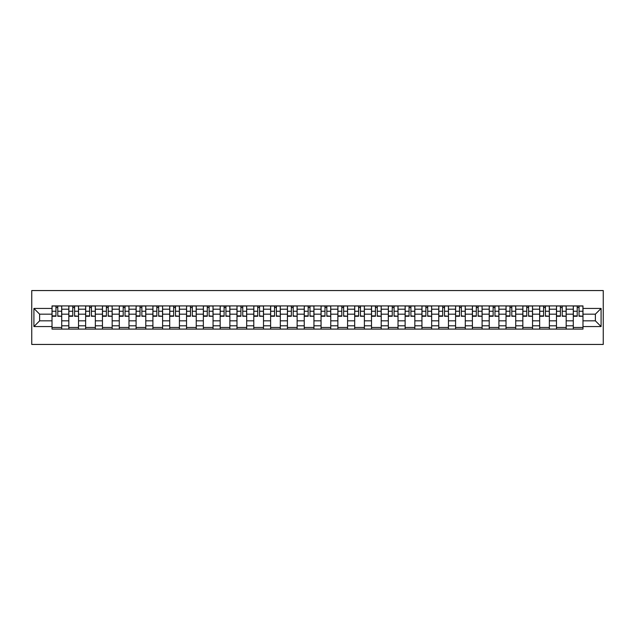 <?xml version="1.0" encoding="UTF-8"?>
<svg xmlns="http://www.w3.org/2000/svg" width="635" height="635" viewBox="0 0 635 635"><rect width="100%" height="100%" fill="white"/><g stroke="black" fill="none" stroke-linecap="round" stroke-linejoin="round"><path stroke-width="0.95" d="M31.75 344.448L603.25 344.448L603.25 290.552L31.75 290.552L31.75 344.448M68.826 329.089L68.826 309.197L61.714 309.197L61.714 329.089M61.714 309.197L61.714 305.911M68.826 309.197L68.826 305.911M78.534 305.911L78.534 329.089M85.646 329.089L85.646 305.911M95.345 305.911L95.345 329.089M102.457 329.089L102.457 305.911M112.165 305.911L112.165 329.089M119.277 329.089L119.277 305.911M128.976 305.911L128.976 329.089M136.088 329.089L136.088 305.911M145.788 305.911L145.788 329.089M152.908 329.089L152.908 305.911M162.608 305.911L162.608 329.089M169.72 329.089L169.72 305.911M179.419 305.911L179.419 329.089M186.539 329.089L186.539 305.911M196.239 305.911L196.239 329.089M203.351 329.089L203.351 305.911M213.05 305.911L213.05 329.089M220.162 329.089L220.162 305.911M229.87 305.911L229.87 329.089M236.982 329.089L236.982 305.911M246.682 305.911L246.682 329.089M253.794 329.089L253.794 305.911M263.501 305.911L263.501 329.089M270.613 329.089L270.613 305.911M280.313 305.911L280.313 329.089M287.425 329.089L287.425 305.911M297.124 305.911L297.124 329.089M304.244 329.089L304.244 305.911M313.944 305.911L313.944 329.089M321.056 329.089L321.056 305.911M330.756 305.911L330.756 329.089M337.876 329.089L337.876 305.911M347.575 305.911L347.575 329.089M354.687 329.089L354.687 305.911M364.387 305.911L364.387 329.089M371.499 329.089L371.499 305.911M381.206 305.911L381.206 329.089M388.318 329.089L388.318 305.911M398.018 305.911L398.018 329.089M405.13 329.089L405.13 305.911M414.838 305.911L414.838 329.089M421.95 329.089L421.95 305.911M431.649 305.911L431.649 329.089M438.761 329.089L438.761 305.911M448.461 305.911L448.461 329.089M455.581 329.089L455.581 305.911M465.28 305.911L465.28 329.089M472.392 329.089L472.392 305.911M482.092 305.911L482.092 329.089M489.212 329.089L489.212 305.911M498.912 305.911L498.912 329.089M506.024 329.089L506.024 305.911M515.723 305.911L515.723 329.089M522.835 329.089L522.835 305.911M532.543 305.911L532.543 329.089M539.655 329.089L539.655 305.911M549.354 305.911L549.354 329.089M556.466 329.089L556.466 305.911M566.174 305.911L566.174 329.089M573.286 329.089L573.286 305.911M573.286 320.842L566.174 320.842M556.466 320.842L549.354 320.842M539.655 320.842L532.543 320.842M522.835 320.842L515.723 320.842M506.024 320.842L498.912 320.842M489.212 320.842L482.092 320.842M472.392 320.842L465.28 320.842M455.581 320.842L448.461 320.842M438.761 320.842L431.649 320.842M421.95 320.842L414.838 320.842M405.13 320.842L398.018 320.842M388.318 320.842L381.206 320.842M371.499 320.842L364.387 320.842M354.687 320.842L347.575 320.842M337.876 320.842L330.756 320.842M321.056 320.842L313.944 320.842M304.244 320.842L297.124 320.842M287.425 320.842L280.313 320.842M270.613 320.842L263.501 320.842M253.794 320.842L246.682 320.842M236.982 320.842L229.87 320.842M220.162 320.842L213.05 320.842M203.351 320.842L196.239 320.842M186.539 320.842L179.419 320.842M169.72 320.842L162.608 320.842M152.908 320.842L145.788 320.842M136.088 320.842L128.976 320.842M119.277 320.842L112.165 320.842M102.457 320.842L95.345 320.842M85.646 320.842L78.534 320.842M68.826 320.842L61.714 320.842M573.286 314.158L566.174 314.158M556.466 314.158L549.354 314.158M539.655 314.158L532.543 314.158M522.835 314.158L515.723 314.158M506.024 314.158L498.912 314.158M489.212 314.158L482.092 314.158M472.392 314.158L465.28 314.158M455.581 314.158L448.461 314.158M438.761 314.158L431.649 314.158M421.95 314.158L414.838 314.158M405.13 314.158L398.018 314.158M388.318 314.158L381.206 314.158M371.499 314.158L364.387 314.158M354.687 314.158L347.575 314.158M337.876 314.158L330.756 314.158M321.056 314.158L313.944 314.158M304.244 314.158L297.124 314.158M287.425 314.158L280.313 314.158M270.613 314.158L263.501 314.158M253.794 314.158L246.682 314.158M236.982 314.158L229.87 314.158M220.162 314.158L213.05 314.158M203.351 314.158L196.239 314.158M186.539 314.158L179.419 314.158M169.72 314.158L162.608 314.158M152.908 314.158L145.788 314.158M136.088 314.158L128.976 314.158M119.277 314.158L112.165 314.158M102.457 314.158L95.345 314.158M85.646 314.158L78.534 314.158M68.826 314.158L61.714 314.158M39.616 320.842L52.014 320.842L52.014 314.158L39.616 314.158L39.616 320.842L33.909 326.557L33.909 308.443L52.014 308.443L52.014 314.158M582.986 314.158L582.986 320.842L595.384 320.842L595.384 314.158L582.986 314.158L582.986 305.911L52.014 305.911L52.014 308.443M582.986 308.443L601.091 308.443L601.091 326.557L582.986 326.557L582.986 320.842M52.014 320.842L52.014 329.089L582.986 329.089L582.986 326.557M52.014 326.557L33.909 326.557M61.714 327.469L52.014 327.469M55.951 307.53L57.785 307.53M78.534 327.469L68.826 327.469M72.763 307.53L74.597 307.53M95.345 327.469L85.646 327.469M89.583 307.53L91.408 307.53M112.165 327.469L102.457 327.469M106.394 307.53L108.228 307.53M128.976 327.469L119.277 327.469M123.206 307.53L125.039 307.53M145.788 327.469L136.088 327.469M140.025 307.53L141.859 307.53M162.608 327.469L152.908 327.469M156.837 307.53L158.671 307.53M179.419 327.469L169.72 327.469M173.657 307.53L175.49 307.53M196.239 327.469L186.539 327.469M190.468 307.53L192.302 307.53M213.05 327.469L203.351 327.469M207.288 307.53L209.121 307.53M229.87 327.469L220.162 327.469M224.099 307.53L225.933 307.53M246.682 327.469L236.982 327.469M240.919 307.53L242.745 307.53M263.501 327.469L253.794 327.469M257.731 307.53L259.564 307.53M280.313 327.469L270.613 327.469M274.542 307.53L276.376 307.53M297.124 327.469L287.425 327.469M291.362 307.53L293.195 307.53M313.944 327.469L304.244 327.469M308.173 307.53L310.007 307.53M330.756 327.469L321.056 327.469M324.993 307.53L326.827 307.53M347.575 327.469L337.876 327.469M341.805 307.53L343.638 307.53M364.387 327.469L354.687 327.469M358.624 307.53L360.458 307.53M381.206 327.469L371.499 327.469M375.436 307.53L377.269 307.53M398.018 327.469L388.318 327.469M392.255 307.53L394.081 307.53M414.838 327.469L405.13 327.469M409.067 307.53L410.901 307.53M431.649 327.469L421.95 327.469M425.879 307.53L427.712 307.53M448.461 327.469L438.761 327.469M442.698 307.53L444.532 307.53M465.28 327.469L455.581 327.469M459.51 307.53L461.343 307.53M482.092 327.469L472.392 327.469M476.329 307.53L478.163 307.53M498.912 327.469L489.212 327.469M493.141 307.53L494.975 307.53M515.723 327.469L506.024 327.469M509.961 307.53L511.794 307.53M532.543 327.469L522.835 327.469M526.772 307.53L528.606 307.53M549.354 327.469L539.655 327.469M543.592 307.53L545.417 307.53M566.174 327.469L556.466 327.469M560.403 307.53L562.237 307.53M582.986 327.469L573.286 327.469M577.215 307.53L579.049 307.53M33.909 308.443L39.616 314.158M595.384 320.842L601.091 326.557M595.384 314.158L601.091 308.443M57.785 315.889L61.659 316.262L57.785 316.262L57.785 306.022L61.659 306.022L59.507 306.022M61.659 315.889L61.659 306.022M55.951 307.419L57.785 307.419M54.221 306.022L52.07 306.022L52.07 316.262L55.951 316.262L55.951 306.022L54.388 306.022M52.07 306.022L59.341 306.022M74.597 315.889L78.478 316.262L74.597 316.262L74.597 306.022L78.478 306.022L76.319 306.022M78.478 315.889L78.478 306.022M72.763 307.419L74.597 307.419M71.041 306.022L68.882 306.022L68.882 316.262L72.763 316.262L72.763 306.022L71.199 306.022M68.882 306.022L76.16 306.022M91.408 315.889L95.29 316.262L91.408 316.262L91.408 306.022L95.29 306.022L93.139 306.022M95.29 315.889L95.29 306.022M89.583 307.419L91.408 307.419M87.852 306.022L85.701 306.022L85.701 316.262L89.583 316.262L89.583 306.022L88.019 306.022M85.701 306.022L92.972 306.022M108.228 315.889L112.109 316.262L108.228 316.262L108.228 306.022L112.109 306.022L109.95 306.022M112.109 315.889L112.109 306.022M106.394 307.419L108.228 307.419M104.672 306.022L102.513 306.022L102.513 316.262L106.394 316.262L106.394 306.022L104.831 306.022M102.513 306.022L109.791 306.022M125.039 315.889L128.921 316.262L125.039 316.262L125.039 306.022L128.921 306.022L126.77 306.022M128.921 315.889L128.921 306.022M123.206 307.419L125.039 307.419M121.483 306.022L119.332 306.022L119.332 316.262L123.206 316.262L123.206 306.022L121.65 306.022M119.332 306.022L126.603 306.022M141.859 315.889L145.74 316.262L141.859 316.262L141.859 306.022L145.74 306.022L143.581 306.022M145.74 315.889L145.74 306.022M140.025 307.419L141.859 307.419M138.303 306.022L136.144 306.022L136.144 316.262L140.025 316.262L140.025 306.022L138.462 306.022M136.144 306.022L143.423 306.022M158.671 315.889L162.552 316.262L158.671 316.262L158.671 306.022L162.552 306.022L160.393 306.022M162.552 315.889L162.552 306.022M156.837 307.419L158.671 307.419M155.115 306.022L152.956 306.022L152.956 316.262L156.837 316.262L156.837 306.022L155.273 306.022M152.956 306.022L160.234 306.022M175.49 315.889L179.372 316.262L175.49 316.262L175.49 306.022L179.372 306.022L177.213 306.022M179.372 315.889L179.372 306.022M173.657 307.419L175.49 307.419M171.934 306.022L169.775 306.022L169.775 316.262L173.657 316.262L173.657 306.022L172.093 306.022M169.775 306.022L177.054 306.022M192.302 315.889L196.183 316.262L192.302 316.262L192.302 306.022L196.183 306.022L194.024 306.022M196.183 315.889L196.183 306.022M190.468 307.419L192.302 307.419M188.746 306.022L186.587 306.022L186.587 316.262L190.468 316.262L190.468 306.022L188.905 306.022M186.587 306.022L193.865 306.022M209.121 315.889L212.995 316.262L209.121 316.262L209.121 306.022L212.995 306.022L210.844 306.022M212.995 315.889L212.995 306.022M207.288 307.419L209.121 307.419M205.557 306.022L203.406 306.022L203.406 316.262L207.288 316.262L207.288 306.022L205.724 306.022M203.406 306.022L210.677 306.022M225.933 315.889L229.814 316.262L225.933 316.262L225.933 306.022L229.814 306.022L227.655 306.022M229.814 315.889L229.814 306.022M224.099 307.419L225.933 307.419M222.377 306.022L220.218 306.022L220.218 316.262L224.099 316.262L224.099 306.022L222.536 306.022M220.218 306.022L227.497 306.022M242.745 315.889L246.626 316.262L242.745 316.262L242.745 306.022L246.626 306.022L244.475 306.022M246.626 315.889L246.626 306.022M240.919 307.419L242.745 307.419M239.189 306.022L237.038 306.022L237.038 316.262L240.919 316.262L240.919 306.022L239.355 306.022M237.038 306.022L244.308 306.022M259.564 315.889L263.446 316.262L259.564 316.262L259.564 306.022L263.446 306.022L261.287 306.022M263.446 315.889L263.446 306.022M257.731 307.419L259.564 307.419M256.008 306.022L253.849 306.022L253.849 316.262L257.731 316.262L257.731 306.022L256.167 306.022M253.849 306.022L261.128 306.022M276.376 315.889L280.257 316.262L276.376 316.262L276.376 306.022L280.257 306.022L278.106 306.022M280.257 315.889L280.257 306.022M274.542 307.419L276.376 307.419M272.82 306.022L270.669 306.022L270.669 316.262L274.542 316.262L274.542 306.022L272.986 306.022M270.669 306.022L277.94 306.022M293.195 315.889L297.077 316.262L293.195 316.262L293.195 306.022L297.077 306.022L294.918 306.022M297.077 315.889L297.077 306.022M291.362 307.419L293.195 307.419M289.639 306.022L287.48 306.022L287.48 316.262L291.362 316.262L291.362 306.022L289.798 306.022M287.48 306.022L294.759 306.022M310.007 315.889L313.888 316.262L310.007 316.262L310.007 306.022L313.888 306.022L311.729 306.022M313.888 315.889L313.888 306.022M308.173 307.419L310.007 307.419M306.451 306.022L304.292 306.022L304.292 316.262L308.173 316.262L308.173 306.022L306.61 306.022M304.292 306.022L311.571 306.022M326.827 315.889L330.708 316.262L326.827 316.262L326.827 306.022L330.708 306.022L328.549 306.022M330.708 315.889L330.708 306.022M324.993 307.419L326.827 307.419M323.271 306.022L321.112 306.022L321.112 316.262L324.993 316.262L324.993 306.022L323.429 306.022M321.112 306.022L328.39 306.022M343.638 315.889L347.52 316.262L343.638 316.262L343.638 306.022L347.52 306.022L345.361 306.022M347.52 315.889L347.52 306.022M341.805 307.419L343.638 307.419M340.082 306.022L337.923 306.022L337.923 316.262L341.805 316.262L341.805 306.022L340.241 306.022M337.923 306.022L345.202 306.022M360.458 315.889L364.331 316.262L360.458 316.262L360.458 306.022L364.331 306.022L362.18 306.022M364.331 315.889L364.331 306.022M358.624 307.419L360.458 307.419M356.894 306.022L354.743 306.022L354.743 316.262L358.624 316.262L358.624 306.022L357.06 306.022M354.743 306.022L362.013 306.022M377.269 315.889L381.151 316.262L377.269 316.262L377.269 306.022L381.151 306.022L378.992 306.022M381.151 315.889L381.151 306.022M375.436 307.419L377.269 307.419M373.713 306.022L371.554 306.022L371.554 316.262L375.436 316.262L375.436 306.022L373.872 306.022M371.554 306.022L378.833 306.022M394.081 315.889L397.962 316.262L394.081 316.262L394.081 306.022L397.962 306.022L395.811 306.022M397.962 315.889L397.962 306.022M392.255 307.419L394.081 307.419M390.525 306.022L388.374 306.022L388.374 316.262L392.255 316.262L392.255 306.022L390.692 306.022M388.374 306.022L395.645 306.022M410.901 315.889L414.782 316.262L410.901 316.262L410.901 306.022L414.782 306.022L412.623 306.022M414.782 315.889L414.782 306.022M409.067 307.419L410.901 307.419M407.345 306.022L405.186 306.022L405.186 316.262L409.067 316.262L409.067 306.022L407.503 306.022M405.186 306.022L412.464 306.022M427.712 315.889L431.594 316.262L427.712 316.262L427.712 306.022L431.594 306.022L429.443 306.022M431.594 315.889L431.594 306.022M425.879 307.419L427.712 307.419M424.156 306.022L422.005 306.022L422.005 316.262L425.879 316.262L425.879 306.022L424.323 306.022M422.005 306.022L429.276 306.022M444.532 315.889L448.413 316.262L444.532 316.262L444.532 306.022L448.413 306.022L446.254 306.022M448.413 315.889L448.413 306.022M442.698 307.419L444.532 307.419M440.976 306.022L438.817 306.022L438.817 316.262L442.698 316.262L442.698 306.022L441.134 306.022M438.817 306.022L446.095 306.022M461.343 315.889L465.225 316.262L461.343 316.262L461.343 306.022L465.225 306.022L463.066 306.022M465.225 315.889L465.225 306.022M459.51 307.419L461.343 307.419M457.787 306.022L455.628 306.022L455.628 316.262L459.51 316.262L459.51 306.022L457.946 306.022M455.628 306.022L462.907 306.022M478.163 315.889L482.044 316.262L478.163 316.262L478.163 306.022L482.044 306.022L479.885 306.022M482.044 315.889L482.044 306.022M476.329 307.419L478.163 307.419M474.607 306.022L472.448 306.022L472.448 316.262L476.329 316.262L476.329 306.022L474.766 306.022M472.448 306.022L479.727 306.022M494.975 315.889L498.856 316.262L494.975 316.262L494.975 306.022L498.856 306.022L496.697 306.022M498.856 315.889L498.856 306.022M493.141 307.419L494.975 307.419M491.419 306.022L489.26 306.022L489.26 316.262L493.141 316.262L493.141 306.022L491.577 306.022M489.26 306.022L496.538 306.022M511.794 315.889L515.668 316.262L511.794 316.262L511.794 306.022L515.668 306.022L513.517 306.022M515.668 315.889L515.668 306.022M509.961 307.419L511.794 307.419M508.23 306.022L506.079 306.022L506.079 316.262L509.961 316.262L509.961 306.022L508.397 306.022M506.079 306.022L513.35 306.022M528.606 315.889L532.487 316.262L528.606 316.262L528.606 306.022L532.487 306.022L530.328 306.022M532.487 315.889L532.487 306.022M526.772 307.419L528.606 307.419M525.05 306.022L522.891 306.022L522.891 316.262L526.772 316.262L526.772 306.022L525.208 306.022M522.891 306.022L530.169 306.022M545.417 315.889L549.299 316.262L545.417 316.262L545.417 306.022L549.299 306.022L547.148 306.022M549.299 315.889L549.299 306.022M543.592 307.419L545.417 307.419M541.861 306.022L539.71 306.022L539.71 316.262L543.592 316.262L543.592 306.022L542.028 306.022M539.71 306.022L546.981 306.022M562.237 315.889L566.118 316.262L562.237 316.262L562.237 306.022L566.118 306.022L563.959 306.022M566.118 315.889L566.118 306.022M560.403 307.419L562.237 307.419M558.681 306.022L556.522 306.022L556.522 316.262L560.403 316.262L560.403 306.022L558.84 306.022M556.522 306.022L563.801 306.022M579.049 315.889L582.93 316.262L579.049 316.262L579.049 306.022L582.93 306.022L580.779 306.022M582.93 315.889L582.93 306.022M577.215 307.419L579.049 307.419M575.493 306.022L573.341 306.022L573.341 316.262L577.215 316.262L577.215 306.022L575.659 306.022M573.341 306.022L580.612 306.022M556.466 309.197L549.354 309.197M539.655 309.197L532.543 309.197M522.835 309.197L515.723 309.197M506.024 309.197L498.912 309.197M489.212 309.197L482.092 309.197M472.392 309.197L465.28 309.197M455.581 309.197L448.461 309.197M438.761 309.197L431.649 309.197M421.95 309.197L414.838 309.197M405.13 309.197L398.018 309.197M388.318 309.197L381.206 309.197M371.499 309.197L364.387 309.197M354.687 309.197L347.575 309.197M337.876 309.197L330.756 309.197M321.056 309.197L313.944 309.197M304.244 309.197L297.124 309.197M287.425 309.197L280.313 309.197M270.613 309.197L263.501 309.197M253.794 309.197L246.682 309.197M236.982 309.197L229.87 309.197M220.162 309.197L213.05 309.197M203.351 309.197L196.239 309.197M186.539 309.197L179.419 309.197M169.72 309.197L162.608 309.197M152.908 309.197L145.788 309.197M136.088 309.197L128.976 309.197M119.277 309.197L112.165 309.197M102.457 309.197L95.345 309.197M85.646 309.197L78.534 309.197M573.286 309.197L566.174 309.197M556.466 325.803L549.354 325.803M539.655 325.803L532.543 325.803M522.835 325.803L515.723 325.803M506.024 325.803L498.912 325.803M489.212 325.803L482.092 325.803M472.392 325.803L465.28 325.803M455.581 325.803L448.461 325.803M438.761 325.803L431.649 325.803M421.95 325.803L414.838 325.803M405.13 325.803L398.018 325.803M388.318 325.803L381.206 325.803M371.499 325.803L364.387 325.803M354.687 325.803L347.575 325.803M337.876 325.803L330.756 325.803M321.056 325.803L313.944 325.803M304.244 325.803L297.124 325.803M287.425 325.803L280.313 325.803M270.613 325.803L263.501 325.803M253.794 325.803L246.682 325.803M236.982 325.803L229.87 325.803M220.162 325.803L213.05 325.803M203.351 325.803L196.239 325.803M186.539 325.803L179.419 325.803M169.72 325.803L162.608 325.803M152.908 325.803L145.788 325.803M136.088 325.803L128.976 325.803M119.277 325.803L112.165 325.803M102.457 325.803L95.345 325.803M85.646 325.803L78.534 325.803M68.826 325.803L61.714 325.803M573.286 325.803L566.174 325.803M57.785 311.253L61.659 311.253M52.07 315.889L55.951 315.889M52.07 311.253L55.951 311.253M74.597 311.253L78.478 311.253M68.882 315.889L72.763 315.889M68.882 311.253L72.763 311.253M91.408 311.253L95.29 311.253M85.701 315.889L89.583 315.889M85.701 311.253L89.583 311.253M108.228 311.253L112.109 311.253M102.513 315.889L106.394 315.889M102.513 311.253L106.394 311.253M125.039 311.253L128.921 311.253M119.332 315.889L123.206 315.889M119.332 311.253L123.206 311.253M141.859 311.253L145.74 311.253M136.144 315.889L140.025 315.889M136.144 311.253L140.025 311.253M158.671 311.253L162.552 311.253M152.956 315.889L156.837 315.889M152.956 311.253L156.837 311.253M175.49 311.253L179.372 311.253M169.775 315.889L173.657 315.889M169.775 311.253L173.657 311.253M192.302 311.253L196.183 311.253M186.587 315.889L190.468 315.889M186.587 311.253L190.468 311.253M209.121 311.253L212.995 311.253M203.406 315.889L207.288 315.889M203.406 311.253L207.288 311.253M225.933 311.253L229.814 311.253M220.218 315.889L224.099 315.889M220.218 311.253L224.099 311.253M242.745 311.253L246.626 311.253M237.038 315.889L240.919 315.889M237.038 311.253L240.919 311.253M259.564 311.253L263.446 311.253M253.849 315.889L257.731 315.889M253.849 311.253L257.731 311.253M276.376 311.253L280.257 311.253M270.669 315.889L274.542 315.889M270.669 311.253L274.542 311.253M293.195 311.253L297.077 311.253M287.48 315.889L291.362 315.889M287.48 311.253L291.362 311.253M310.007 311.253L313.888 311.253M304.292 315.889L308.173 315.889M304.292 311.253L308.173 311.253M326.827 311.253L330.708 311.253M321.112 315.889L324.993 315.889M321.112 311.253L324.993 311.253M343.638 311.253L347.52 311.253M337.923 315.889L341.805 315.889M337.923 311.253L341.805 311.253M360.458 311.253L364.331 311.253M354.743 315.889L358.624 315.889M354.743 311.253L358.624 311.253M377.269 311.253L381.151 311.253M371.554 315.889L375.436 315.889M371.554 311.253L375.436 311.253M394.081 311.253L397.962 311.253M388.374 315.889L392.255 315.889M388.374 311.253L392.255 311.253M410.901 311.253L414.782 311.253M405.186 315.889L409.067 315.889M405.186 311.253L409.067 311.253M427.712 311.253L431.594 311.253M422.005 315.889L425.879 315.889M422.005 311.253L425.879 311.253M444.532 311.253L448.413 311.253M438.817 315.889L442.698 315.889M438.817 311.253L442.698 311.253M461.343 311.253L465.225 311.253M455.628 315.889L459.51 315.889M455.628 311.253L459.51 311.253M478.163 311.253L482.044 311.253M472.448 315.889L476.329 315.889M472.448 311.253L476.329 311.253M494.975 311.253L498.856 311.253M489.26 315.889L493.141 315.889M489.26 311.253L493.141 311.253M511.794 311.253L515.668 311.253M506.079 315.889L509.961 315.889M506.079 311.253L509.961 311.253M528.606 311.253L532.487 311.253M522.891 315.889L526.772 315.889M522.891 311.253L526.772 311.253M545.417 311.253L549.299 311.253M539.71 315.889L543.592 315.889M539.71 311.253L543.592 311.253M562.237 311.253L566.118 311.253M556.522 315.889L560.403 315.889M556.522 311.253L560.403 311.253M579.049 311.253L582.93 311.253M573.341 315.889L577.215 315.889M573.341 311.253L577.215 311.253"/></g></svg>
